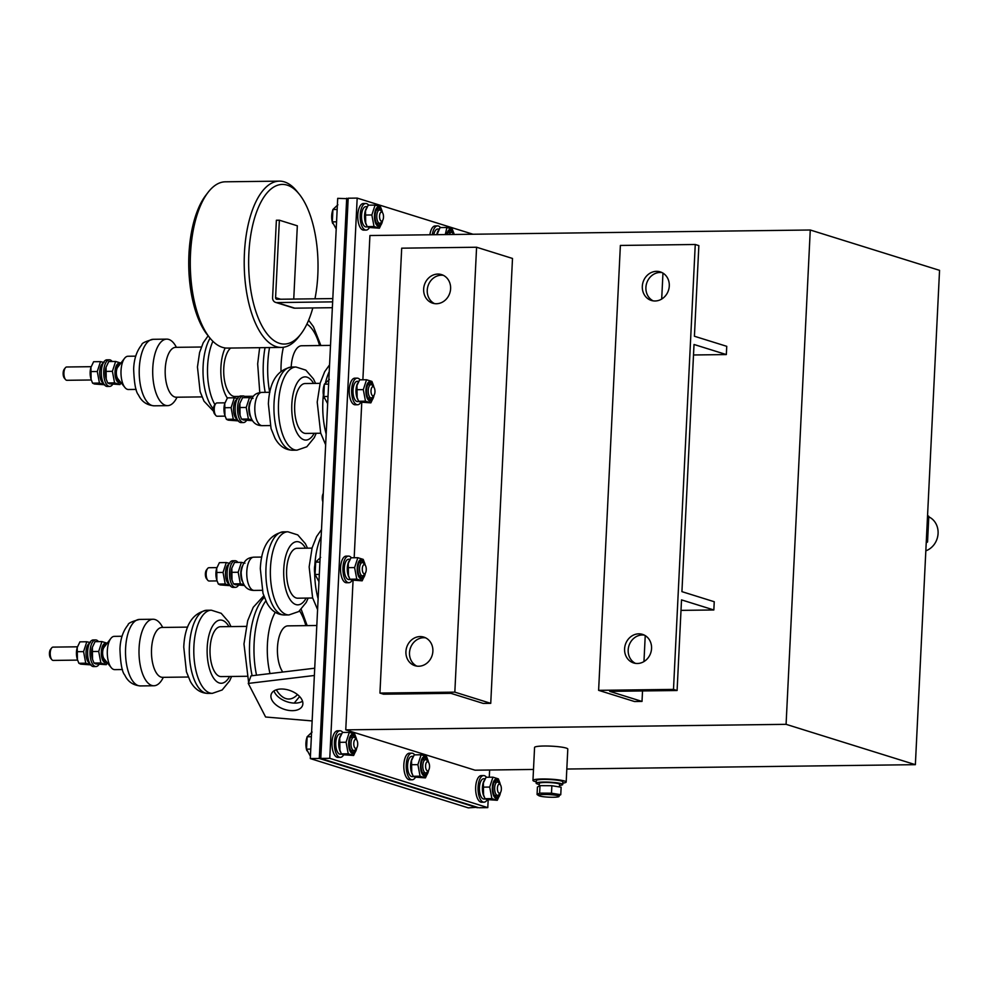 <?xml version="1.0" encoding="UTF-8"?>
<svg xmlns="http://www.w3.org/2000/svg" width="989" height="989" viewBox="0 0 989 989"><rect width="100%" height="100%" fill="white"/><g stroke="black" fill="none" stroke-linecap="round" stroke-linejoin="round"><path stroke-width="1.48" d="M323.242 493.956A6.651 2.893 89.3 0 0 322.661 497.244A6.651 2.893 89.3 0 0 322.909 500.78M322.859 501.819A5.823 2.534 -90.7 0 1 322.278 497.356A5.823 2.534 -90.7 0 1 323.267 493.4M209.915 338.003L207.579 335.11A79.825 34.677 -90.7 0 1 188.948 254.235A79.825 34.677 -90.7 0 1 205.823 195.278L208.086 192.336A83.15 36.123 89.3 0 0 190.506 253.753A83.15 36.123 89.3 0 0 209.915 338.003A83.15 36.123 89.3 0 0 222.389 347.337A83.15 36.123 89.3 0 0 227.47 348.091L281.383 347.423A83.15 36.123 -90.7 0 1 276.314 346.657A83.15 36.123 -90.7 0 1 244.431 253.073A83.15 36.123 -90.7 0 1 279.294 181.135A83.15 36.123 -90.7 0 1 284.375 181.889A83.15 36.123 -90.7 0 1 296.848 191.223L299.185 194.104A79.825 34.677 89.3 0 0 248.857 253.481A79.825 34.677 89.3 0 0 264.471 330.178A79.825 34.677 89.3 0 0 300.94 333.948A79.825 34.677 89.3 0 0 312.808 307.95M314.959 298.802A79.825 34.677 89.3 0 0 317.815 274.991A79.825 34.677 89.3 0 0 299.185 194.104M300.94 333.948L298.678 336.89A83.15 36.123 -90.7 0 1 281.383 347.423M207.727 580.209L206.553 578.763A4.994 2.163 -90.7 0 1 205.391 573.707A4.994 2.163 -90.7 0 1 206.454 570.023L207.579 568.551A6.651 2.893 89.3 0 0 206.169 573.459A6.651 2.893 89.3 0 0 207.727 580.209A6.651 2.893 89.3 0 0 209.136 581.013L217.061 580.914M312.66 598.011L297.726 598.197A24.948 10.842 -90.7 0 1 286.637 569.887A24.948 10.842 -90.7 0 1 297.096 548.302L312.042 548.116M215.787 415.429L214.613 413.983A4.994 2.163 -90.7 0 1 213.451 408.927A4.994 2.163 -90.7 0 1 214.502 405.243L215.639 403.772A6.651 2.893 89.3 0 0 214.23 408.692A6.651 2.893 89.3 0 0 215.787 415.429A6.651 2.893 89.3 0 0 217.184 416.233L225.121 416.134M320.102 383.349L305.156 383.534A24.948 10.842 89.3 0 0 294.697 405.119A24.948 10.842 89.3 0 0 305.786 433.417L320.72 433.231M51.787 659.614L50.612 658.167A4.994 2.163 -90.7 0 1 49.45 653.111A4.994 2.163 -90.7 0 1 50.501 649.427L51.638 647.956A6.651 2.893 89.3 0 0 50.229 652.864A6.651 2.893 89.3 0 0 51.787 659.614A6.651 2.893 89.3 0 0 53.183 660.417L77.599 660.108M163.321 677.329A33.255 14.452 -90.7 0 1 153.864 685.76A33.255 14.452 -90.7 0 1 139.09 648.018A33.255 14.452 -90.7 0 1 153.035 619.25A33.255 14.452 -90.7 0 1 162.691 627.446M122.463 669.528L114.724 669.627A16.628 7.22 -90.7 0 1 111.213 667.6L104.204 658.946A6.651 2.893 -90.7 0 1 102.646 652.208A6.651 2.893 -90.7 0 1 104.055 647.301L110.842 638.474A16.628 7.22 -90.7 0 1 114.304 636.36L122.043 636.261M111.213 667.6A16.628 7.22 -90.7 0 1 107.331 650.75A16.628 7.22 -90.7 0 1 110.842 638.474M246.879 676.278L221.165 676.6A24.948 10.842 -90.7 0 1 210.076 648.302A24.948 10.842 -90.7 0 1 220.535 626.717L246.249 626.396M282.78 672.038A24.948 10.842 -90.7 0 1 277.476 647.449A24.948 10.842 -90.7 0 1 287.935 625.864L316.814 625.505M65.484 379.492L64.31 378.045A4.994 2.163 -90.7 0 1 63.148 372.989A4.994 2.163 -90.7 0 1 64.198 369.305L65.336 367.834A6.651 2.893 89.3 0 0 63.926 372.754A6.651 2.893 89.3 0 0 65.484 379.492A6.651 2.893 89.3 0 0 66.881 380.295L91.297 379.986M176.401 347.324A33.255 14.452 89.3 0 0 166.733 339.128A33.255 14.452 89.3 0 0 152.788 367.908A33.255 14.452 89.3 0 0 167.574 405.651A33.255 14.452 89.3 0 0 177.019 397.207M135.753 356.151L128.001 356.25A16.628 7.22 89.3 0 0 124.54 358.352L117.753 367.179A6.651 2.893 89.3 0 0 116.356 372.087A6.651 2.893 89.3 0 0 117.901 378.836L124.911 387.49A16.628 7.22 89.3 0 0 128.422 389.505L136.161 389.406M124.54 358.352A16.628 7.22 89.3 0 0 121.029 370.64A16.628 7.22 89.3 0 0 124.911 387.49M230.66 348.054A24.948 10.842 89.3 0 0 223.774 368.18A24.948 10.842 89.3 0 0 234.863 396.49L239.301 396.428M655.077 300.99A14.971 13.352 -72.7 0 0 669.046 288.083A14.971 13.352 -72.7 0 0 660.256 271.876A14.971 13.352 -72.7 0 0 656.523 271.332A14.971 13.352 -72.7 0 0 642.553 284.239A14.971 13.352 -72.7 0 0 651.343 300.446A14.971 13.352 -72.7 0 0 655.077 300.99M662.012 272.581A14.971 13.352 -72.7 0 0 660.12 272.457A14.971 13.352 -72.7 0 0 646.361 284.325A14.971 13.352 -72.7 0 0 653.185 300.866M637.349 663.495A14.971 13.352 -72.7 0 0 651.318 650.589A14.971 13.352 -72.7 0 0 642.529 634.382A14.971 13.352 -72.7 0 0 638.795 633.838A14.971 13.352 -72.7 0 0 624.825 646.744A14.971 13.352 -72.7 0 0 633.615 662.951A14.971 13.352 -72.7 0 0 637.349 663.495M644.272 635.086A14.971 13.352 -72.7 0 0 642.38 634.963A14.971 13.352 -72.7 0 0 628.633 646.831A14.971 13.352 -72.7 0 0 635.457 663.372M436.409 303.734A14.971 13.352 -72.7 0 0 450.366 290.828A14.971 13.352 -72.7 0 0 441.589 274.621A14.971 13.352 -72.7 0 0 437.855 274.077A14.971 13.352 -72.7 0 0 423.885 286.983A14.971 13.352 -72.7 0 0 432.675 303.19A14.971 13.352 -72.7 0 0 436.409 303.734M443.332 275.325A14.971 13.352 -72.7 0 0 441.44 275.202A14.971 13.352 -72.7 0 0 427.693 287.07A14.971 13.352 -72.7 0 0 434.517 303.611M418.668 666.24A14.971 13.352 -72.7 0 0 432.638 653.333A14.971 13.352 -72.7 0 0 423.861 637.126A14.971 13.352 -72.7 0 0 420.127 636.582A14.971 13.352 -72.7 0 0 406.158 649.489A14.971 13.352 -72.7 0 0 414.947 665.696A14.971 13.352 -72.7 0 0 418.668 666.24M425.604 637.831A14.971 13.352 -72.7 0 0 423.712 637.707A14.971 13.352 -72.7 0 0 409.965 649.575A14.971 13.352 -72.7 0 0 416.777 666.116M274.002 690.878A16.628 9.816 -160.1 0 0 295.229 703.105A16.628 9.816 -160.1 0 0 302.523 701.226M281.296 689.012A16.628 9.816 19.9 0 1 297.343 694.476A16.628 9.816 19.9 0 1 302.523 705.516A16.628 9.816 19.9 0 1 292.484 710.671A16.628 9.816 19.9 0 1 276.438 705.206A16.628 9.816 19.9 0 1 271.258 694.167A16.628 9.816 19.9 0 1 281.296 689.012M562.803 783.115A16.628 2.102 -177.2 0 0 566.178 782.027A16.628 2.102 -177.2 0 0 542.392 778.973A16.628 2.102 -177.2 0 0 532.96 780.395A16.628 2.102 -177.2 0 0 536.223 781.817M566.178 782.027L567.797 749.069A16.628 2.102 -177.2 0 0 543.999 746.015A16.628 2.102 -177.2 0 0 534.567 747.449L532.96 780.395M477.328 807.284L468.316 807.865L310.299 758.575L337.706 198.344L348.165 198.69M379.937 693.079L383.534 694.191L450.935 693.351L483.25 703.426L490.742 703.34L512.5 258.45L476.587 247.238L401.695 248.177L379.937 693.079L454.829 692.139L476.587 247.238M810.263 230.004L786.082 724.331L915.369 764.67L939.55 270.343L810.263 230.004L369.923 235.53L362.876 379.801M361.764 402.474L354.173 557.759M353.061 580.432L345.754 729.857L475.041 770.196L533.491 769.454M786.082 724.331L345.754 729.857M695.255 244.493L698.852 245.618L694.414 336.248L726.742 346.323L726.334 354.569L694.018 344.481L681.928 591.645L714.243 601.732L713.848 609.966L681.52 599.89L677.094 690.507L673.497 689.395L695.255 244.493L620.375 245.445L598.617 690.334L673.497 689.395M681.013 610.374L713.848 609.966M598.617 690.334L634.53 701.535L642.009 701.436L642.529 690.94M643.963 661.554L645.236 635.606M661.69 299.049L662.964 273.112M693.499 354.977L726.334 354.569M642.009 701.436L609.694 691.36L677.094 690.507M915.369 764.67L566.821 769.034M477.304 807.753L319.286 758.464L310.299 758.575M319.286 758.464L346.694 198.233M348.091 200.087L347.324 200.099L320.09 757.042L320.844 757.277M320.856 757.03L320.09 757.042M473.026 234.245L357.177 198.097L348.19 198.208L320.782 758.439L478.8 807.741L487.787 807.63L488.17 799.903M357.177 198.097L329.77 758.328L320.782 758.439M329.77 758.328L487.787 807.63M489.283 777.23L489.629 770.011M312.141 720.932L265.608 717.013L248.264 683.424L251.008 675.858L314.725 668.205M314.366 675.487L248.264 683.424M490.742 703.34L454.829 692.139M927.558 515.504L928.807 516.307L927.534 515.912M928.807 516.307L927.546 541.984L926.285 541.601M927.546 541.984L926.223 542.825M925.828 550.836A18.297 16.319 -72.7 0 0 938.029 534.208A18.297 16.319 -72.7 0 0 928.782 516.851M330.511 345.396L301.633 345.754A24.948 10.842 89.3 0 0 291.186 367.08M91.136 366.684L66.72 366.993A6.651 2.893 89.3 0 0 65.336 367.834M77.439 646.806L53.023 647.115A6.651 2.893 89.3 0 0 51.638 647.956M332.638 301.868L276.833 302.572L294.796 308.172L332.353 307.703M332.798 298.579L276.994 299.271A1.669 1.484 -72.7 0 1 275.585 297.652L279.368 220.201L297.33 225.801L293.745 299.061M294.796 308.172A4.994 4.451 107.3 0 1 293.548 307.999L275.597 302.387A4.994 4.451 -72.7 0 0 276.833 302.572M279.368 220.201L276.376 220.238L272.593 297.689A4.994 4.451 -72.7 0 0 275.597 302.387M279.294 181.135L225.381 181.803A83.15 36.123 89.3 0 0 208.086 192.336M224.96 402.832L217.024 402.931A6.651 2.893 89.3 0 0 215.639 403.772M216.912 567.612L208.963 567.711A6.651 2.893 89.3 0 0 207.579 568.551M486.514 777.267A13.302 5.786 89.3 0 0 484.462 775.697A13.302 5.786 89.3 0 0 483.646 775.574A13.302 5.786 89.3 0 0 478.033 788.01A13.302 5.786 89.3 0 0 483.164 802.054A13.302 5.786 89.3 0 0 483.98 802.178A13.302 5.786 89.3 0 0 487.293 799.681M483.646 775.574L481.247 775.611A13.302 5.786 89.3 0 0 475.635 788.048A13.302 5.786 89.3 0 0 480.765 802.091A13.302 5.786 89.3 0 0 481.581 802.215L483.98 802.178M368.65 205.168A13.302 5.786 89.3 0 0 366.585 203.61A13.302 5.786 89.3 0 0 365.782 203.487A13.302 5.786 89.3 0 0 360.169 215.923A13.302 5.786 89.3 0 0 365.3 229.967A13.302 5.786 89.3 0 0 366.115 230.091A13.302 5.786 89.3 0 0 369.429 227.581M365.782 203.487L363.383 203.511A13.302 5.786 89.3 0 0 357.771 215.961A13.302 5.786 89.3 0 0 362.901 230.004A13.302 5.786 89.3 0 0 363.717 230.116L366.115 230.091M440.476 227.581A13.302 5.786 89.3 0 0 438.424 226.011A13.302 5.786 89.3 0 0 437.608 225.888A13.302 5.786 89.3 0 0 432.28 234.752M437.608 225.888L435.209 225.925A13.302 5.786 89.3 0 0 429.881 234.776M342.862 732.453A13.302 5.786 89.3 0 0 340.797 730.883A13.302 5.786 89.3 0 0 339.993 730.76A13.302 5.786 89.3 0 0 334.381 743.209A13.302 5.786 89.3 0 0 339.511 757.253A13.302 5.786 89.3 0 0 340.327 757.364A13.302 5.786 89.3 0 0 343.64 754.867M339.993 730.76L337.595 730.797A13.302 5.786 89.3 0 0 331.983 743.234A13.302 5.786 89.3 0 0 337.113 757.277A13.302 5.786 89.3 0 0 337.929 757.401L340.327 757.364M351.404 557.796A13.302 5.786 89.3 0 0 349.34 556.226A13.302 5.786 89.3 0 0 348.536 556.102A13.302 5.786 89.3 0 0 342.923 568.539A13.302 5.786 89.3 0 0 348.054 582.583A13.302 5.786 89.3 0 0 348.87 582.706A13.302 5.786 89.3 0 0 352.183 580.209M348.536 556.102L346.138 556.127A13.302 5.786 89.3 0 0 340.525 568.576A13.302 5.786 89.3 0 0 345.656 582.62A13.302 5.786 89.3 0 0 346.471 582.731L348.87 582.706M360.107 379.838A13.302 5.786 89.3 0 0 358.043 378.268A13.302 5.786 89.3 0 0 357.239 378.144A13.302 5.786 89.3 0 0 351.627 390.581A13.302 5.786 89.3 0 0 356.757 404.625A13.302 5.786 89.3 0 0 357.573 404.748A13.302 5.786 89.3 0 0 360.886 402.251M357.239 378.144L354.841 378.169A13.302 5.786 89.3 0 0 349.228 390.618A13.302 5.786 89.3 0 0 354.359 404.662A13.302 5.786 89.3 0 0 355.175 404.785L357.573 404.748M414.688 754.854A13.302 5.786 89.3 0 0 412.636 753.284A13.302 5.786 89.3 0 0 411.82 753.173A13.302 5.786 89.3 0 0 406.207 765.61A13.302 5.786 89.3 0 0 411.337 779.653A13.302 5.786 89.3 0 0 412.153 779.777A13.302 5.786 89.3 0 0 415.467 777.267M411.82 753.173L409.421 753.198A13.302 5.786 89.3 0 0 403.809 765.634A13.302 5.786 89.3 0 0 408.939 779.678A13.302 5.786 89.3 0 0 409.755 779.802L412.153 779.777M484.375 780.247A10.15 4.413 89.3 0 0 484.301 797.047M484.734 778.726L483.497 778.751A10.15 4.413 89.3 0 0 479.405 789.148A10.15 4.413 89.3 0 0 483.942 799.025L485.5 799.001M366.511 208.16A10.15 4.413 89.3 0 0 366.437 224.948M366.87 206.627L365.633 206.652A10.15 4.413 89.3 0 0 361.541 217.061A10.15 4.413 89.3 0 0 366.078 226.926L367.624 226.914M438.337 230.561A10.15 4.413 89.3 0 0 436.767 234.702M438.696 229.04L437.459 229.065A10.15 4.413 89.3 0 0 433.763 234.739M340.723 735.433A10.15 4.413 89.3 0 0 340.649 752.233M341.081 733.912L339.845 733.937A10.15 4.413 89.3 0 0 335.753 744.334A10.15 4.413 89.3 0 0 340.29 754.211L341.835 754.187M349.265 560.775A10.15 4.413 89.3 0 0 349.191 577.564M349.624 559.242L348.388 559.267A10.15 4.413 89.3 0 0 344.296 569.676A10.15 4.413 89.3 0 0 348.833 579.542L350.378 579.529M357.969 382.817A10.15 4.413 89.3 0 0 357.894 399.605M358.327 381.297L357.091 381.321A10.15 4.413 89.3 0 0 352.999 391.718A10.15 4.413 89.3 0 0 357.536 401.596L359.081 401.571M412.549 757.846A10.15 4.413 89.3 0 0 412.475 774.634M412.908 756.313L411.671 756.338A10.15 4.413 89.3 0 0 407.579 766.747A10.15 4.413 89.3 0 0 412.116 776.612L413.662 776.6M499.358 794.031A8.283 3.597 -90.7 0 1 496.144 796.924A8.283 3.597 -90.7 0 1 493.598 793.302A8.283 3.597 -90.7 0 1 493.474 784.203A8.283 3.597 -90.7 0 1 496.948 780.506A8.283 3.597 -90.7 0 1 499.222 783.337M486.848 799.545L497.282 800.286L491.892 798.605L485.018 798.692L486.848 799.545M500.459 792.597A9.729 4.228 -90.7 0 1 500.137 794.019A9.729 4.228 -90.7 0 1 496.07 798.358A9.729 4.228 -90.7 0 1 492.337 787.405A9.729 4.228 -90.7 0 1 497.01 779.085A9.729 4.228 -90.7 0 1 500.001 783.325A9.729 4.228 -90.7 0 1 500.36 784.747M500.051 794.328L497.282 800.286M491.892 798.605L489.716 787.059L492.942 777.181L498.332 778.862L499.902 783.004M483.448 794.55A9.729 4.228 -90.7 0 1 483.349 794.229A9.729 4.228 -90.7 0 1 483.213 783.535A9.729 4.228 -90.7 0 1 483.3 783.239M492.942 777.181L486.069 777.267L483.374 782.917L483.559 794.946L485.018 798.692M489.716 787.059L482.842 787.145M447.424 234.566A8.283 3.597 -90.7 0 1 447.436 234.517A8.283 3.597 -90.7 0 1 450.91 230.833A8.283 3.597 -90.7 0 1 453.185 233.651M446.707 234.566A9.729 4.228 -90.7 0 1 450.972 229.399A9.729 4.228 -90.7 0 1 453.963 233.639A9.729 4.228 -90.7 0 1 454.198 234.48M445.273 234.591L446.904 227.495L452.294 229.176L453.864 233.317M436.965 234.69A9.729 4.228 -90.7 0 1 437.175 233.849A9.729 4.228 -90.7 0 1 437.262 233.552M446.904 227.495L440.031 227.581L437.027 234.69M381.494 221.932A8.283 3.597 -90.7 0 1 378.28 224.837A8.283 3.597 -90.7 0 1 375.733 221.215A8.283 3.597 -90.7 0 1 375.61 212.116A8.283 3.597 -90.7 0 1 379.084 208.419A8.283 3.597 -90.7 0 1 381.358 211.25M368.984 227.458L379.417 228.199L374.027 226.518L367.154 226.605L368.984 227.458M382.595 220.498A9.729 4.228 -90.7 0 1 382.273 221.932A9.729 4.228 -90.7 0 1 378.206 226.271A9.729 4.228 -90.7 0 1 374.472 215.318A9.729 4.228 -90.7 0 1 379.146 206.985A9.729 4.228 -90.7 0 1 382.137 211.238A9.729 4.228 -90.7 0 1 382.496 212.66M382.187 222.241L379.417 228.199M374.027 226.518L371.852 214.959L375.078 205.094L380.468 206.775L382.038 210.917M365.571 222.463A9.729 4.228 -90.7 0 1 365.473 222.142A9.729 4.228 -90.7 0 1 365.349 211.448A9.729 4.228 -90.7 0 1 365.436 211.139M375.078 205.094L368.205 205.18L365.51 210.83L365.695 222.846L367.154 226.605M371.852 214.959L364.978 215.046M372.952 396.601A8.283 3.597 -90.7 0 1 369.738 399.494A8.283 3.597 -90.7 0 1 367.191 395.872A8.283 3.597 -90.7 0 1 367.067 386.773A8.283 3.597 -90.7 0 1 370.541 383.077A8.283 3.597 -90.7 0 1 372.816 385.908M360.441 402.115L370.875 402.857L365.485 401.175L358.611 401.262L360.441 402.115M374.052 395.155A9.729 4.228 -90.7 0 1 373.731 396.589A9.729 4.228 -90.7 0 1 369.663 400.928A9.729 4.228 -90.7 0 1 365.93 389.975A9.729 4.228 -90.7 0 1 370.603 381.643A9.729 4.228 -90.7 0 1 373.595 385.895A9.729 4.228 -90.7 0 1 373.953 387.317M373.644 396.898L370.875 402.857M365.485 401.175L363.309 389.629L366.536 379.751L371.926 381.433L373.496 385.574M357.029 397.121A9.729 4.228 -90.7 0 1 356.93 396.799A9.729 4.228 -90.7 0 1 356.806 386.106A9.729 4.228 -90.7 0 1 356.893 385.797M366.536 379.751L359.662 379.838L356.967 385.487L357.153 397.516L358.611 401.262M363.309 389.629L356.436 389.715M364.249 574.547A8.283 3.597 -90.7 0 1 361.034 577.452A8.283 3.597 -90.7 0 1 358.488 573.83A8.283 3.597 -90.7 0 1 358.364 564.731A8.283 3.597 -90.7 0 1 361.838 561.035A8.283 3.597 -90.7 0 1 364.113 563.866M351.738 580.073L362.172 580.815L356.782 579.134L349.908 579.22L351.738 580.073M365.349 573.113A9.729 4.228 -90.7 0 1 365.028 574.547A9.729 4.228 -90.7 0 1 360.96 578.886A9.729 4.228 -90.7 0 1 357.227 567.933A9.729 4.228 -90.7 0 1 361.9 559.601A9.729 4.228 -90.7 0 1 364.892 563.854A9.729 4.228 -90.7 0 1 365.25 565.275M364.941 574.856L362.172 580.815M356.782 579.134L354.606 567.575L357.833 557.709L363.223 559.391L364.793 563.532M348.326 575.079A9.729 4.228 -90.7 0 1 348.227 574.757A9.729 4.228 -90.7 0 1 348.103 564.064A9.729 4.228 -90.7 0 1 348.19 563.755M357.833 557.709L350.959 557.796L348.264 563.446L348.449 575.462L349.908 579.22M354.606 567.575L347.732 567.661M355.706 749.217A8.283 3.597 -90.7 0 1 352.492 752.11A8.283 3.597 -90.7 0 1 349.945 748.5A8.283 3.597 -90.7 0 1 349.822 739.389A8.283 3.597 -90.7 0 1 353.296 735.705A8.283 3.597 -90.7 0 1 355.57 738.523M343.195 754.731L353.629 755.472L348.239 753.791L341.366 753.878L343.195 754.731M356.806 747.783A9.729 4.228 -90.7 0 1 356.485 749.205A9.729 4.228 -90.7 0 1 352.418 753.544A9.729 4.228 -90.7 0 1 348.684 742.591A9.729 4.228 -90.7 0 1 353.357 734.271A9.729 4.228 -90.7 0 1 356.349 738.511A9.729 4.228 -90.7 0 1 356.708 739.933M356.399 749.514L353.629 755.472M348.239 753.791L346.063 742.245L349.29 732.367L354.68 734.048L356.25 738.19M339.783 749.736A9.729 4.228 -90.7 0 1 339.684 749.415A9.729 4.228 -90.7 0 1 339.561 738.721A9.729 4.228 -90.7 0 1 339.647 738.424M349.29 732.367L342.417 732.453L339.722 738.115L339.907 750.132L341.366 753.878M346.063 742.245L339.19 742.331M427.532 771.618A8.283 3.597 -90.7 0 1 424.318 774.523A8.283 3.597 -90.7 0 1 421.771 770.901A8.283 3.597 -90.7 0 1 421.648 761.802A8.283 3.597 -90.7 0 1 425.122 758.106A8.283 3.597 -90.7 0 1 427.396 760.937M415.021 777.131L425.455 777.886L420.065 776.204L413.192 776.291L415.021 777.131M428.633 770.184A9.729 4.228 -90.7 0 1 428.311 771.618A9.729 4.228 -90.7 0 1 424.244 775.957A9.729 4.228 -90.7 0 1 420.51 765.004A9.729 4.228 -90.7 0 1 425.183 756.672A9.729 4.228 -90.7 0 1 428.175 760.924A9.729 4.228 -90.7 0 1 428.534 762.346M428.225 771.927L425.455 777.886M420.065 776.204L417.89 764.645L421.116 754.78L426.506 756.461L428.076 760.603M411.622 772.149A9.729 4.228 -90.7 0 1 411.511 771.828A9.729 4.228 -90.7 0 1 411.387 761.134A9.729 4.228 -90.7 0 1 411.473 760.825M421.116 754.78L414.243 754.867L411.548 760.516L411.733 772.533L413.192 776.291M417.89 764.645L411.016 764.732M449.29 234.541A6.651 2.893 -90.7 0 1 451.392 232.366A6.651 2.893 -90.7 0 1 451.8 232.427A6.651 2.893 -90.7 0 1 452.801 233.181L453.852 234.48M452.962 234.492A4.574 1.99 -90.7 0 1 453.568 234.467A4.574 1.99 -90.7 0 1 453.63 234.48M500.397 792.671L498.988 794.513A6.651 2.893 -90.7 0 1 497.603 795.354A6.651 2.893 -90.7 0 1 497.195 795.292A6.651 2.893 -90.7 0 1 494.624 788.27A6.651 2.893 -90.7 0 1 497.43 782.052A6.651 2.893 -90.7 0 1 497.838 782.114A6.651 2.893 -90.7 0 1 498.839 782.868L500.298 784.66A4.574 1.99 -90.7 0 1 501.374 788.653A4.574 1.99 -90.7 0 1 500.397 792.671A4.574 1.99 -90.7 0 1 499.161 793.215A4.574 1.99 -90.7 0 1 497.418 788.072A4.574 1.99 -90.7 0 1 499.606 784.153A4.574 1.99 -90.7 0 1 500.298 784.66M428.571 770.27L427.161 772.112A6.651 2.893 -90.7 0 1 425.777 772.953A6.651 2.893 -90.7 0 1 425.369 772.891A6.651 2.893 -90.7 0 1 422.798 765.869A6.651 2.893 -90.7 0 1 425.604 759.651A6.651 2.893 -90.7 0 1 426.012 759.713A6.651 2.893 -90.7 0 1 427.013 760.454L428.472 762.259A4.574 1.99 -90.7 0 1 429.547 766.252A4.574 1.99 -90.7 0 1 428.571 770.27A4.574 1.99 -90.7 0 1 427.335 770.802A4.574 1.99 -90.7 0 1 425.591 765.659A4.574 1.99 -90.7 0 1 427.78 761.74A4.574 1.99 -90.7 0 1 428.472 762.259M382.533 220.584L381.124 222.426A6.651 2.893 -90.7 0 1 379.739 223.267A6.651 2.893 -90.7 0 1 379.331 223.205A6.651 2.893 -90.7 0 1 376.76 216.183A6.651 2.893 -90.7 0 1 379.566 209.965A6.651 2.893 -90.7 0 1 379.974 210.027A6.651 2.893 -90.7 0 1 380.975 210.768L382.434 212.573A4.574 1.99 -90.7 0 1 383.509 216.566A4.574 1.99 -90.7 0 1 382.533 220.584A4.574 1.99 -90.7 0 1 381.297 221.128A4.574 1.99 -90.7 0 1 379.553 215.973A4.574 1.99 -90.7 0 1 381.742 212.054A4.574 1.99 -90.7 0 1 382.434 212.573M337.892 204.785L332.922 209.507L332.316 221.87L336.198 229.015M332.316 221.87L336.557 221.82M337.162 209.458L332.922 209.507L332.341 211.559A10.273 4.463 -90.7 0 1 332.452 211.176M332.588 223.193A10.273 4.463 -90.7 0 1 332.489 222.846A10.273 4.463 -90.7 0 1 332.341 211.559M373.99 395.241L372.581 397.084A6.651 2.893 -90.7 0 1 371.196 397.924A6.651 2.893 -90.7 0 1 370.788 397.862A6.651 2.893 -90.7 0 1 368.217 390.84A6.651 2.893 -90.7 0 1 371.023 384.622A6.651 2.893 -90.7 0 1 371.431 384.684A6.651 2.893 -90.7 0 1 372.433 385.426L373.891 387.231A4.574 1.99 -90.7 0 1 374.967 391.224A4.574 1.99 -90.7 0 1 373.99 395.241A4.574 1.99 -90.7 0 1 372.754 395.785A4.574 1.99 -90.7 0 1 371.011 390.63A4.574 1.99 -90.7 0 1 373.199 386.724A4.574 1.99 -90.7 0 1 373.891 387.231M329.349 379.442L324.38 384.165L323.774 396.54L327.656 403.685M323.774 396.54L328.014 396.478M328.62 384.115L324.38 384.165L323.799 386.229A10.273 4.463 -90.7 0 1 323.91 385.834M324.046 397.85A10.273 4.463 -90.7 0 1 323.947 397.516A10.273 4.463 -90.7 0 1 323.799 386.229M365.287 573.2L363.878 575.042A6.651 2.893 -90.7 0 1 362.493 575.882A6.651 2.893 -90.7 0 1 362.085 575.821A6.651 2.893 -90.7 0 1 359.514 568.799A6.651 2.893 -90.7 0 1 362.32 562.58A6.651 2.893 -90.7 0 1 362.728 562.642A6.651 2.893 -90.7 0 1 363.729 563.384L365.188 565.189A4.574 1.99 -90.7 0 1 366.264 569.182A4.574 1.99 -90.7 0 1 365.287 573.2A4.574 1.99 -90.7 0 1 364.051 573.744A4.574 1.99 -90.7 0 1 362.295 568.588A4.574 1.99 -90.7 0 1 364.496 564.682A4.574 1.99 -90.7 0 1 365.188 565.189M320.646 557.4L315.676 562.123L315.071 574.485L318.953 581.631M315.071 574.485L319.311 574.436M319.917 562.073L315.676 562.123L315.095 564.187A10.273 4.463 -90.7 0 1 315.207 563.792M315.343 575.808A10.273 4.463 -90.7 0 1 315.244 575.462A10.273 4.463 -90.7 0 1 315.095 564.187M356.745 747.869L355.335 749.699A6.651 2.893 -90.7 0 1 353.951 750.54A6.651 2.893 -90.7 0 1 353.543 750.49A6.651 2.893 -90.7 0 1 350.971 743.456A6.651 2.893 -90.7 0 1 353.778 737.238A6.651 2.893 -90.7 0 1 354.186 737.299A6.651 2.893 -90.7 0 1 355.187 738.054L356.646 739.846A4.574 1.99 -90.7 0 1 357.721 743.839A4.574 1.99 -90.7 0 1 356.745 747.869A4.574 1.99 -90.7 0 1 355.508 748.401A4.574 1.99 -90.7 0 1 353.765 743.258A4.574 1.99 -90.7 0 1 355.953 739.339A4.574 1.99 -90.7 0 1 356.646 739.846M312.104 732.058L307.134 736.78L306.528 749.155L310.41 756.301M306.528 749.155L310.769 749.093M311.374 736.731L307.134 736.78L306.553 738.845A10.273 4.463 -90.7 0 1 306.664 738.462M306.8 750.466A10.273 4.463 -90.7 0 1 306.701 750.132A10.273 4.463 -90.7 0 1 306.553 738.845M119.607 364.78A8.283 3.597 89.3 0 0 116.158 368.477A8.283 3.597 89.3 0 0 116.269 377.575A8.283 3.597 89.3 0 0 118.816 381.198A8.283 3.597 89.3 0 0 119.805 381.185M120.411 363.717A9.729 4.228 89.3 0 0 119.694 363.346A9.729 4.228 89.3 0 0 115.021 371.679A9.729 4.228 89.3 0 0 118.754 382.632A9.729 4.228 89.3 0 0 120.646 382.224M121.066 382.731L119.966 384.56L114.576 382.879L112.4 371.32L115.614 361.455L121.017 363.136M105.971 367.5A9.729 4.228 89.3 0 0 105.885 367.809A9.729 4.228 89.3 0 0 106.021 378.503A9.729 4.228 89.3 0 0 106.12 378.824M115.614 361.455L108.753 361.541L106.058 367.191L106.231 379.207L107.702 382.966L109.532 383.819L119.966 384.56M107.702 382.966L114.576 382.879M105.526 371.407L112.4 371.32M242.268 566.326A9.729 4.228 89.3 0 0 242.466 581.557M243.912 584.623L240.339 583.794L238.176 572.248L241.39 562.37L244.951 563.211M231.747 568.428A9.729 4.228 89.3 0 0 231.661 568.724A9.729 4.228 89.3 0 0 231.797 579.418A9.729 4.228 89.3 0 0 231.896 579.739M241.39 562.37L234.517 562.457L231.822 568.119L232.007 580.135L233.466 583.881L235.295 584.734L244.567 585.488M233.466 583.881L240.339 583.794M231.302 572.334L238.176 572.248M105.91 644.89A8.283 3.597 89.3 0 0 102.46 648.599A8.283 3.597 89.3 0 0 102.572 657.697A8.283 3.597 89.3 0 0 105.118 661.307A8.283 3.597 89.3 0 0 106.107 661.307M106.713 643.839A9.729 4.228 89.3 0 0 105.996 643.468A9.729 4.228 89.3 0 0 101.323 651.8A9.729 4.228 89.3 0 0 105.057 662.741A9.729 4.228 89.3 0 0 106.948 662.346M107.368 662.853L106.268 664.67L100.878 662.989L98.702 651.442L101.916 641.577L107.306 643.258M92.274 647.622A9.729 4.228 89.3 0 0 92.187 647.931A9.729 4.228 89.3 0 0 92.323 658.612A9.729 4.228 89.3 0 0 92.422 658.934M101.916 641.577L95.043 641.663L92.36 647.313L92.533 659.329L94.004 663.075L95.822 663.928L106.268 664.67M94.004 663.075L100.878 662.989M91.829 651.528L98.702 651.442M250.328 401.546A9.729 4.228 89.3 0 0 250.514 416.789M251.96 419.855L248.4 419.027L246.224 407.468L249.451 397.603L253.011 398.431M239.808 403.648A9.729 4.228 89.3 0 0 239.721 403.957A9.729 4.228 89.3 0 0 239.857 414.651A9.729 4.228 89.3 0 0 239.956 414.96M249.451 397.603L242.577 397.689L239.882 403.339L240.067 415.355L241.526 419.101L243.356 419.954L252.628 420.721M241.526 419.101L248.4 419.027M239.363 407.555L246.224 407.468M112.561 384.536A13.302 5.786 -90.7 0 1 109.655 386.415L107.257 386.439A13.302 5.786 -90.7 0 1 106.441 386.328A13.302 5.786 -90.7 0 1 101.311 372.284A13.302 5.786 -90.7 0 1 106.923 359.835L109.322 359.811A13.302 5.786 -90.7 0 1 110.138 359.934A13.302 5.786 -90.7 0 1 112.19 361.504M109.655 386.415A13.302 5.786 -90.7 0 1 108.839 386.291A13.302 5.786 -90.7 0 1 103.709 372.247A13.302 5.786 -90.7 0 1 109.322 359.811M238.337 585.463A13.302 5.786 -90.7 0 1 235.419 587.33L233.033 587.367A13.302 5.786 -90.7 0 1 232.217 587.243A13.302 5.786 -90.7 0 1 227.087 573.2A13.302 5.786 -90.7 0 1 232.699 560.763L235.085 560.726A13.302 5.786 -90.7 0 1 235.901 560.85A13.302 5.786 -90.7 0 1 237.953 562.42M235.419 587.33A13.302 5.786 -90.7 0 1 234.616 587.206A13.302 5.786 -90.7 0 1 229.485 573.163A13.302 5.786 -90.7 0 1 235.085 560.726M98.863 664.657A13.302 5.786 -90.7 0 1 95.958 666.537L93.559 666.561A13.302 5.786 -90.7 0 1 92.743 666.438A13.302 5.786 -90.7 0 1 87.613 652.394A13.302 5.786 -90.7 0 1 93.226 639.957L95.624 639.92A13.302 5.786 -90.7 0 1 96.428 640.044A13.302 5.786 -90.7 0 1 98.492 641.614M95.958 666.537A13.302 5.786 -90.7 0 1 95.142 666.413A13.302 5.786 -90.7 0 1 90.011 652.369A13.302 5.786 -90.7 0 1 95.624 639.92M246.385 420.684A13.302 5.786 -90.7 0 1 243.479 422.563L241.081 422.587A13.302 5.786 -90.7 0 1 240.278 422.464A13.302 5.786 -90.7 0 1 235.147 408.42A13.302 5.786 -90.7 0 1 240.747 395.983L243.146 395.959A13.302 5.786 -90.7 0 1 243.962 396.07A13.302 5.786 -90.7 0 1 246.014 397.64M243.479 422.563A13.302 5.786 -90.7 0 1 242.676 422.439A13.302 5.786 -90.7 0 1 237.533 408.395A13.302 5.786 -90.7 0 1 243.146 395.959M103.388 383.151A10.15 4.413 -90.7 0 1 99.691 373.236A10.15 4.413 -90.7 0 1 103.14 363.235M229.151 584.066A10.15 4.413 -90.7 0 1 225.455 574.152A10.15 4.413 -90.7 0 1 228.904 564.15M89.69 663.26A10.15 4.413 -90.7 0 1 85.994 653.346A10.15 4.413 -90.7 0 1 89.43 643.345M237.212 419.299A10.15 4.413 -90.7 0 1 233.515 409.384A10.15 4.413 -90.7 0 1 236.964 399.371M104.834 384.746L99.444 383.064L97.268 371.518L100.495 361.64L104.055 362.481M90.852 367.698A9.729 4.228 89.3 0 0 90.765 367.995A9.729 4.228 89.3 0 0 90.901 378.688A9.729 4.228 89.3 0 0 91 379.01M100.495 361.64L93.621 361.727L90.926 367.389L91.112 379.405L92.57 383.151L94.4 384.004L104.389 384.758M92.57 383.151L99.444 383.064M90.407 371.604L97.268 371.518M91.136 664.868L85.746 663.186L83.57 651.627L86.797 641.762L90.358 642.59M77.154 647.807A9.729 4.228 89.3 0 0 77.068 648.116A9.729 4.228 89.3 0 0 77.191 658.81A9.729 4.228 89.3 0 0 77.303 659.131M86.797 641.762L79.924 641.849L77.229 647.498L77.414 659.515L78.873 663.273L80.702 664.126L90.691 664.868M78.873 663.273L85.746 663.186M76.697 651.714L83.57 651.627M230.61 585.661L225.22 583.98L223.044 572.433L226.258 562.568L229.831 563.396M216.616 568.613A9.729 4.228 89.3 0 0 216.529 568.922A9.729 4.228 89.3 0 0 216.665 579.616A9.729 4.228 89.3 0 0 216.764 579.925M226.258 562.568L219.385 562.654L216.702 568.304L216.875 580.32L218.346 584.066L220.164 584.919L230.153 585.673M218.346 584.066L225.22 583.98M216.171 572.52L223.044 572.433M238.67 420.894L233.268 419.212L231.105 407.653L234.319 397.788L237.892 398.616M224.676 403.833A9.729 4.228 89.3 0 0 224.59 404.142A9.729 4.228 89.3 0 0 224.726 414.836A9.729 4.228 89.3 0 0 224.824 415.157M234.319 397.788L227.445 397.875L224.763 403.524L224.936 415.541L226.407 419.299L228.224 420.152L238.213 420.894M226.407 419.299L233.268 419.212M224.231 407.74L231.105 407.653M559.514 785.427A13.302 1.681 -177.2 0 0 562.729 784.5A13.302 1.681 -177.2 0 0 543.69 782.052A13.302 1.681 -177.2 0 0 536.149 783.201A13.302 1.681 -177.2 0 0 539.252 784.438M562.729 784.5L562.852 781.866A13.302 1.681 -177.2 0 0 543.826 779.419A13.302 1.681 -177.2 0 0 536.285 780.568L536.149 783.201M559.44 786.947L559.576 784.339A10.15 1.286 -177.2 0 0 549.501 782.571A10.15 1.286 -177.2 0 0 539.314 783.35L539.178 786.107M541.218 794.649A10.273 1.298 -177.2 0 0 538.832 795.675A10.273 1.298 -177.2 0 0 546.237 797.01A10.273 1.298 -177.2 0 0 556.486 797.109A10.273 1.298 -177.2 0 0 558.847 796.652A10.273 1.298 -177.2 0 0 553.593 794.958A10.273 1.298 -177.2 0 0 541.218 794.649M558.192 796.108L560.763 794.699L551.491 793.19L539.635 793.116L537.064 794.526L538.832 795.675M537.064 794.526L537.423 787.059L540.006 785.649L551.862 785.723L561.134 787.232L560.763 794.699M551.491 793.19L551.862 785.723M539.635 793.116L540.006 785.649M265.979 567.822A41.575 18.062 89.3 0 0 284.461 614.997C277.019 614.738 271.159 610.707 266.869 602.919L263 593.351L260.317 568.675C261.319 546.942 269.02 534.666 283.41 531.847A41.575 18.062 89.3 0 0 265.979 567.822M305.527 548.203A31.599 13.722 89.3 0 0 283.769 568.996A31.599 13.722 89.3 0 0 290.877 600.669A31.599 13.722 89.3 0 0 306.157 598.085M284.461 614.997L288.949 614.935A41.575 18.062 -90.7 0 1 270.467 567.76A41.575 18.062 -90.7 0 1 287.91 531.785L283.41 531.847M314.675 572.915A49.895 21.671 89.3 0 0 318.124 598.765M246.793 571.555A16.628 7.22 89.3 0 0 254.185 590.421C246.001 590.482 241.662 584.474 241.143 572.408C243.158 557.771 250.007 557.722 253.765 557.166A16.628 7.22 89.3 0 0 246.793 571.555M274.04 403.042A41.575 18.062 89.3 0 0 292.509 450.218C285.079 449.958 279.219 445.94 274.93 438.139L271.048 428.571L268.378 403.895C269.379 382.174 277.081 369.898 291.471 367.067A41.575 18.062 89.3 0 0 274.04 403.042M313.587 383.423A31.599 13.722 89.3 0 0 291.829 404.217A31.599 13.722 89.3 0 0 298.938 435.902A31.599 13.722 89.3 0 0 314.205 433.318M292.509 450.218L297.009 450.156A41.575 18.062 -90.7 0 1 278.527 402.993A41.575 18.062 -90.7 0 1 295.958 367.018L291.471 367.067M323.366 394.858A49.895 21.671 89.3 0 0 322.871 401.262A49.895 21.671 89.3 0 0 326.172 433.986M254.853 406.776A16.628 7.22 89.3 0 0 262.246 425.653C254.062 425.703 249.723 419.695 249.203 407.641C251.218 392.992 258.067 392.954 261.825 392.386A16.628 7.22 89.3 0 0 254.853 406.776M161.108 627.545L161.998 627.446A24.948 10.842 89.3 0 0 151.54 649.031A24.948 10.842 89.3 0 0 162.629 677.341L188.256 677.02M125.603 648.191A33.255 14.452 89.3 0 0 140.389 685.933C133.058 685.253 127.853 681.644 124.787 675.079C122.08 672.1 120.46 663.421 119.953 649.044C120.337 639.079 123.032 631.044 128.038 624.937C127.94 623.342 131.772 621.5 139.548 619.411A33.255 14.452 89.3 0 0 125.603 648.191M189.418 646.225A41.575 18.062 89.3 0 0 207.888 693.4C200.458 693.141 194.598 689.123 190.308 681.322L186.427 671.754L183.756 647.078C184.758 625.357 192.459 613.081 206.849 610.25A41.575 18.062 89.3 0 0 189.418 646.225M228.966 626.606A31.599 13.722 89.3 0 0 207.208 647.399A31.599 13.722 89.3 0 0 214.304 679.084A31.599 13.722 89.3 0 0 229.584 676.501M207.888 693.4L212.388 693.338A41.575 18.062 -90.7 0 1 193.906 646.176A41.575 18.062 -90.7 0 1 211.337 610.201L206.849 610.25M264.347 597.405A58.203 25.294 89.3 0 0 249.624 643.134A58.203 25.294 89.3 0 0 252.133 675.722M275.239 612.302A48.226 20.954 89.3 0 0 267.413 644.309A48.226 20.954 89.3 0 0 270.009 673.583M276.302 689.79A48.226 20.954 89.3 0 0 297.479 694.587M256.522 675.19A58.203 25.294 -90.7 0 1 254.124 643.085A58.203 25.294 -90.7 0 1 265.831 600.892M174.806 347.436L175.696 347.337A24.948 10.842 89.3 0 0 165.237 368.909A24.948 10.842 89.3 0 0 176.326 397.219L201.954 396.898M139.301 368.081A33.255 14.452 89.3 0 0 154.086 405.811C146.755 405.144 141.551 401.522 138.485 394.97C135.777 391.99 134.17 383.312 133.651 368.934C134.034 358.958 136.729 350.922 141.736 344.815C141.637 343.232 145.482 341.39 153.258 339.301A33.255 14.452 89.3 0 0 139.301 368.081M210.051 338.176A41.575 18.062 89.3 0 0 203.116 366.103A41.575 18.062 89.3 0 0 213.451 408.989M225.171 347.955A31.599 13.722 89.3 0 0 220.906 367.29A31.599 13.722 89.3 0 0 227.346 398.035M214.934 404.686A41.575 18.062 -90.7 0 1 207.603 366.054A41.575 18.062 -90.7 0 1 212.907 341.304M265.04 347.621A58.203 25.294 89.3 0 0 263.334 363.025A58.203 25.294 89.3 0 0 265.188 392.349M283.398 347.263A48.226 20.954 89.3 0 0 281.123 364.199A48.226 20.954 89.3 0 0 281 370.974M269.676 392.299A58.203 25.294 -90.7 0 1 267.821 362.963A58.203 25.294 -90.7 0 1 269.54 347.572M319.571 345.532A48.226 20.954 89.3 0 0 306.887 324.108M305.861 625.641A48.226 20.954 89.3 0 0 299.593 610.893M280.653 299.234L275.585 297.652M329.226 371.567A49.895 21.671 89.3 0 0 325.591 382.236M321.178 536.335A49.895 21.671 89.3 0 0 314.848 565.226M288.949 614.935L298.752 611.548L306.219 602.425L308.172 598.061M317.593 609.607L312.611 597.813L309.149 566.895L312.116 547.844L316.616 536.495L321.499 529.634M254.185 590.421L262.196 590.322M297.009 450.156L306.8 446.781L314.279 437.645L316.22 433.293M325.653 444.827L320.671 433.034L317.209 402.127L320.176 383.077L324.676 371.716L329.56 364.867M262.246 425.653L270.257 425.554M212.388 693.338L222.179 689.963L229.658 680.828L231.599 676.476M254.396 695.304L250.983 688.703M248.622 682.447L243.974 644L247.683 620.721L253.258 607.258L263.779 595.823M294.203 703.092L299.618 696.54M140.389 685.933L153.864 685.76M213.587 411.288L204.006 401.2L200.124 391.632L197.454 366.968L199.605 352.43L203.24 342.713L208.135 335.803M259.773 392.608L257.672 363.878L259.65 347.695M154.086 405.811L167.574 405.651M244.604 396.366L253.394 396.255M175.696 347.337L201.336 347.015M153.258 339.301L166.733 339.128M320.856 345.507L313.426 326.642L308.617 320.251M176.326 397.219L175.424 397.145M161.998 627.446L187.626 627.125M139.548 619.411L153.035 619.25M307.159 625.629L301.225 609.422M230.981 626.581L228.793 622.044L221.202 613.316L211.337 610.201M162.629 677.341L161.726 677.267M261.825 392.386L269.836 392.287M315.602 383.398L313.414 378.861L305.824 370.133L295.958 367.018M253.765 557.166L261.776 557.067M307.542 548.178L305.354 543.641L297.763 534.913L287.91 531.785M500.001 783.325L499.791 782.62M500.137 794.019L499.977 794.637M483.349 794.229L483.559 794.946M483.213 783.535L483.374 782.917M453.963 233.639L453.753 232.934M382.137 211.238L381.927 210.521M382.273 221.932L382.113 222.55M365.473 222.142L365.695 222.846M365.349 211.448L365.51 210.83M373.595 385.895L373.385 385.191M373.731 396.589L373.57 397.207M356.93 396.799L357.153 397.516M356.806 386.106L356.967 385.487M364.892 563.854L364.681 563.149M365.028 574.547L364.867 575.165M348.227 574.757L348.449 575.462M348.103 564.064L348.264 563.446M356.349 738.511L356.139 737.806M356.485 749.205L356.324 749.823M339.684 749.415L339.907 750.132M428.175 760.924L427.965 760.207M411.511 771.828L411.733 772.533M411.387 761.134L411.548 760.516M451.392 232.366L448.277 232.403M497.603 795.354L495.402 795.391M497.43 782.052L494.315 782.089M425.777 772.953L423.576 772.978M425.604 759.651L422.488 759.688M379.739 223.267L377.538 223.291M379.566 209.965L376.45 210.002M332.489 222.846L332.675 223.477M371.196 397.924L368.996 397.949M371.023 384.622L367.908 384.659M323.947 397.516L324.132 398.134M362.493 575.882L360.293 575.907M362.32 562.58L359.205 562.617M315.244 575.462L315.429 576.093M353.951 750.54L351.75 750.577M353.778 737.238L350.662 737.275M306.701 750.132L306.887 750.75M106.021 378.503L106.231 379.207M105.885 367.809L106.058 367.191M231.797 579.418L232.007 580.135M92.323 658.612L92.533 659.329M92.187 647.931L92.36 647.313M239.857 414.651L240.067 415.355M239.721 403.957L239.882 403.339M90.901 378.688L91.112 379.405M77.191 658.81L77.414 659.515M77.068 648.116L77.229 647.498M216.665 579.616L216.875 580.32M216.529 568.922L216.702 568.304M224.726 414.836L224.936 415.541M224.59 404.142L224.763 403.524"/></g></svg>
